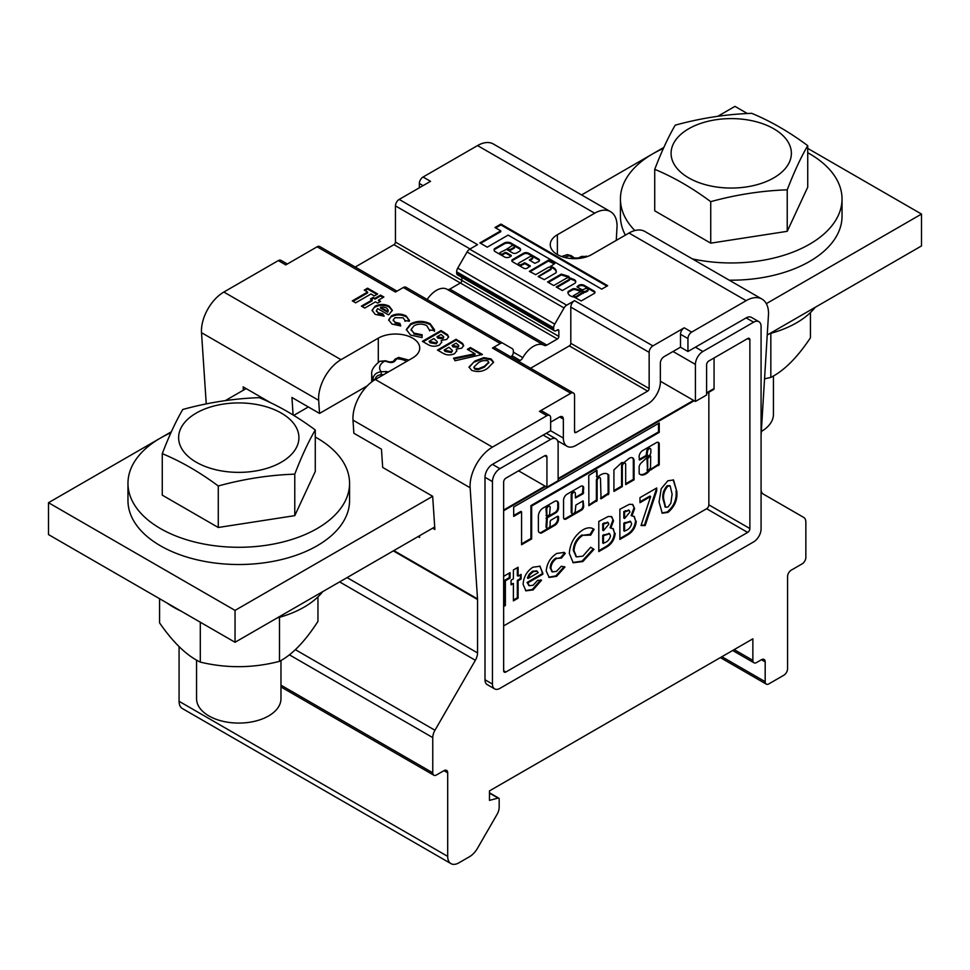 <?xml version="1.0" encoding="UTF-8"?>
<svg xmlns="http://www.w3.org/2000/svg" width="970" height="970" viewBox="0 0 970 970"><rect width="100%" height="100%" fill="white"/><g stroke="black" fill="none" stroke-linecap="round" stroke-linejoin="round"><path stroke-width="1.45" d="M573.391 295.704L573.585 296.262A7.032 4.062 -0 0 0 576.083 296.529L583.249 291.921L580.775 291.449L573.391 295.704M583.164 291.145L575.113 288.72A4.195 2.425 -0 0 0 572.555 288.939L568.117 291.546A8.184 4.729 -0 0 0 567.959 292.479A8.184 4.729 -0 0 0 570.36 295.826A8.184 4.729 -0 0 0 574.143 297.062L581.224 300.955L593.761 293.728A3.043 1.758 -0 0 0 595.01 292.31A3.043 1.758 -0 0 0 594.283 291.17L584.195 285.338A3.795 2.183 -0 0 0 578.593 285.423L576.956 286.841L582.291 289.921L585.14 288.745A1.746 1.006 180 0 1 587.044 288.526A1.746 1.006 180 0 1 588.111 289.46A1.746 1.006 180 0 1 587.602 290.175L585.953 291.121A1.952 1.128 180 0 1 583.164 291.145L583.164 291.897M518.501 265.21A1.746 1.006 180 0 1 518.247 264.677A1.746 1.006 180 0 1 518.416 264.24M518.756 264.531A1.746 1.006 180 0 1 518.247 263.816A1.746 1.006 180 0 1 518.756 263.1L529.741 256.759A1.746 1.006 180 0 1 531.633 256.541A1.746 1.006 180 0 1 532.712 257.474A1.746 1.006 180 0 1 532.203 258.178L529.305 259.996L534.809 263.319L538.58 261.609A3.201 1.843 -0 0 0 539.514 260.299A3.201 1.843 -0 0 0 538.58 259.002L528.614 253.243A3.601 2.085 -0 0 0 523.521 253.243L512.596 259.548A2.752 1.588 -0 0 0 511.796 260.675A2.752 1.588 -0 0 0 512.596 261.791L523.776 268.241A2.34 1.358 -0 0 0 527.086 268.241L530.311 265.913L524.976 262.834L521.217 264.531A1.746 1.006 180 0 1 518.756 264.531M499.841 254.285A1.746 1.006 180 0 1 499.78 254.019A1.746 1.006 180 0 1 499.95 253.582M500.29 253.861A1.746 1.006 180 0 1 499.78 253.146A1.746 1.006 180 0 1 500.29 252.442L506.449 249.363L512.596 252.915A2.898 1.673 -0 0 0 516.707 252.915L519.326 251.4A4.304 2.486 -0 0 0 520.587 249.642A4.304 2.486 -0 0 0 519.326 247.883L510.984 243.07A4.801 2.777 -0 0 0 504.206 243.07L494.979 248.393A2.898 1.673 -0 0 0 494.13 249.581L494.13 250.296A2.898 1.673 -0 0 0 494.979 251.485L504.424 256.929A3.771 2.183 -0 0 0 509.759 256.929L510.984 256.213A1.164 0.667 -0 0 0 510.984 255.268L506.473 252.661A1.164 0.667 -0 0 0 504.824 252.661L502.751 253.861A1.746 1.006 180 0 1 500.29 253.861M556.259 272.049A9.894 5.711 -0 0 0 550.851 267.38L550.705 266.847M550.705 266.459L554.804 263.476L548.474 260.154L529.353 271.333L535.683 274.656L548.208 267.429A1.746 1.006 180 0 1 550.111 267.211A1.746 1.006 180 0 1 551.178 268.132A1.746 1.006 180 0 1 550.669 268.848L538.144 276.547L544.303 279.627L556.089 272.74A9.894 5.711 -0 0 0 556.283 271.612A9.894 5.711 -0 0 0 550.851 266.52L550.705 266.459M600.842 474.742A13.495 7.796 120 0 0 597.872 477.01L597.132 476.816L596.974 470.268L588.741 475.47L588.899 505.685L597.132 500.471L597.132 480.744A2.376 1.37 -60 0 1 598.817 477.846A2.376 1.37 -60 0 1 600.006 477.725A2.376 1.37 -60 0 1 600.491 478.804L601.048 498.859L608.881 493.681L608.796 475.07A13.495 7.796 120 0 0 607.596 474.075A13.495 7.796 120 0 0 600.842 474.742M588.741 505.103L596.392 500.047L596.392 480.32A2.376 1.37 -60 0 1 598.066 477.41A2.376 1.37 -60 0 1 599.254 477.288A2.376 1.37 -60 0 1 599.569 477.616M549.238 506.195A2.437 1.406 120 0 0 548.923 505.879A2.437 1.406 120 0 0 547.698 506A2.437 1.406 120 0 0 546.025 509.395L546.583 515.713M550.123 507.892A2.437 1.406 120 0 0 549.663 506.316A2.437 1.406 120 0 0 548.45 506.425A2.437 1.406 120 0 0 546.765 509.832L546.934 516.186L549.566 514.852L550.123 507.892M572.13 513.348A2.376 1.37 -60 0 1 571.694 513.239A2.376 1.37 -60 0 1 571.209 512.148L571.209 494.858A2.376 1.37 -60 0 1 572.882 491.948A2.376 1.37 -60 0 1 574.07 491.826A2.376 1.37 -60 0 1 574.385 492.154M573.634 492.384A2.376 1.37 -60 0 1 574.822 492.263A2.376 1.37 -60 0 1 575.307 493.354L575.477 498.01L583.14 493.766L583.697 488.152A4.353 2.522 120 0 0 582.8 486.152A4.353 2.522 120 0 0 580.618 486.37L567.038 494.215A4.911 2.837 120 0 0 563.558 500.241L563.558 517.434A3.747 2.17 120 0 0 564.334 519.144A3.747 2.17 120 0 0 566.213 518.962L581.442 510.159A3.189 1.843 120 0 0 583.697 506.255L583.14 500.859L575.865 505.055L575.307 510.644A2.376 1.37 -60 0 1 574.276 513.033A2.376 1.37 -60 0 1 572.445 513.676A2.376 1.37 -60 0 1 571.948 512.584L571.948 495.282A2.376 1.37 -60 0 1 573.634 492.384M629.397 458.228A6.608 3.819 120 0 0 627.529 459.756A40.316 23.28 120 0 0 623.831 462.714L621.782 462.532L613.925 469.856L613.925 491.426L622.316 486.576L622.316 466.206A2.376 1.37 -60 0 1 624.001 463.296A2.376 1.37 -60 0 1 625.177 463.187A2.376 1.37 -60 0 1 625.674 464.266L625.674 484.636L634.065 479.798L634.065 460.653A6.608 3.819 120 0 0 632.707 457.901A6.608 3.819 120 0 0 629.397 458.228M613.925 490.565L621.576 486.152L621.576 465.782A2.376 1.37 -60 0 1 623.249 462.872A2.376 1.37 -60 0 1 623.649 462.69M623.904 462.641A2.376 1.37 -60 0 1 624.438 462.751A2.376 1.37 -60 0 1 624.753 463.078M649.936 455.839L649.209 455.645L646.966 458.228L647.523 470.183M650.688 456.264L649.961 456.07L647.705 458.664L647.705 470.292L648.494 470.438A9.591 5.529 120 0 0 650.518 467.685L650.688 456.264M642.746 450.504A5.165 2.983 120 0 0 639.109 457.149L639.666 460.035L646.941 455.839L647.499 451.668A2.376 1.37 -60 0 1 649.172 448.758A2.376 1.37 -60 0 1 650.361 448.649A2.376 1.37 -60 0 1 650.858 449.728L650.858 452.323A2.667 1.54 -60 0 1 648.966 455.645L640.624 463.502A5.723 3.31 120 0 0 639.133 466.667L639.194 473.687A11.167 6.45 120 0 0 640.188 474.512A11.167 6.45 120 0 0 649.815 470.329L659.248 464.618L659.248 444.89A4.147 2.389 120 0 0 658.424 442.441A4.147 2.389 120 0 0 656.593 442.526L642.819 450.468A5.165 2.983 120 0 0 642.746 450.504M639.109 459.501L646.19 455.403L646.747 451.244A2.376 1.37 -60 0 1 648.433 448.334A2.376 1.37 -60 0 1 649.621 448.213A2.376 1.37 -60 0 1 649.936 448.528M810.435 312.558L810.435 337.815C797.267 357.566 784.063 370.758 770.835 377.415L764.578 378.797M761.329 431.48A42.207 24.371 0 0 0 773.442 414.384L773.442 375.972M807.731 152.714A110.798 63.971 180 0 1 842.033 198.995A110.798 63.971 180 0 1 841.96 201.251A110.798 63.971 180 0 1 692.362 258.893M634.853 230.545A110.798 63.971 180 0 1 620.436 198.995A110.798 63.971 180 0 1 620.497 196.728A110.798 63.971 180 0 1 663.395 148.422M842.033 198.995L842.033 216.225A110.798 63.971 180 0 1 841.96 218.48A110.798 63.971 180 0 1 729.234 280.185M625.371 235.116A110.798 63.971 180 0 1 620.436 216.225L620.436 198.995M408.891 360.112L398.585 357.409L396.815 358.754A2.11 1.54 -139.3 0 0 395.214 359.106L393.117 361.531L389.649 361.98L385.429 360.779A2.11 0.764 106 0 0 384.847 361.082L379.803 361.313L385.429 360.779M223.197 471.19A60.152 34.726 0 0 0 296.868 446.636A60.152 34.726 0 0 0 254.334 404.102A60.152 34.726 0 0 0 180.675 428.655A60.152 34.726 0 0 0 223.197 471.19M218.274 485.982C243.773 478.974 269.272 475.021 294.771 474.148C301.609 456.361 308.436 441.641 315.274 429.977C296.602 416.142 277.941 405.363 259.269 397.651C233.77 398.524 208.271 402.465 182.772 409.486C175.934 421.138 169.095 435.857 162.269 453.657C180.929 461.356 199.602 472.135 218.274 485.982L218.274 527.486L162.269 495.149L162.269 453.657M315.274 437.046A110.798 63.971 180 0 1 349.564 483.315A110.798 63.971 180 0 1 349.503 485.57A110.798 63.971 180 0 1 236.813 547.274A110.798 63.971 180 0 1 127.967 483.315A110.798 63.971 180 0 1 128.04 481.059A110.798 63.971 180 0 1 170.926 432.741M349.564 483.315L349.564 500.544A110.798 63.971 180 0 1 349.503 502.799A110.798 63.971 180 0 1 236.813 564.504A110.798 63.971 180 0 1 127.967 500.544L127.967 483.315M815.2 307.32A92.332 53.301 180 0 1 769.634 333.632M322.731 591.639A92.332 53.301 180 0 1 277.165 617.951M180.832 610.979A92.332 53.301 180 0 1 166.876 602.928M616.253 240.39L617.065 226.131A31.658 18.272 -60 0 0 610.518 211.642A31.658 18.272 -60 0 0 594.683 213.206L557.374 234.752A24.274 14.016 -0 0 0 550.269 244.658A24.274 14.016 -0 0 0 557.374 254.564A24.274 14.016 -0 0 0 591.7 254.564L629.009 233.03A31.658 18.272 120 0 1 644.832 231.454L761.984 299.087A31.658 18.272 120 0 0 746.148 300.664L691.683 332.104A5.274 3.043 -60 0 0 687.948 338.566L687.948 351.492L680.491 347.187L680.491 334.262A5.274 3.043 -60 0 1 684.226 327.799L652.883 345.89L574.543 300.664A5.274 3.043 120 0 0 570.809 307.114L570.809 343.307L649.148 388.546A2.11 1.212 -60 0 1 647.657 391.128L569.317 345.89A2.11 1.212 120 0 0 570.809 343.307M196.558 660.097L196.558 698.715A42.207 24.371 0 0 0 227.841 722.25A42.207 24.371 0 0 0 280.973 698.715L280.973 660.509M317.954 596.877L317.954 621.382C305.174 641.255 292.346 654.58 279.493 661.346C253.17 668.184 226.774 668.439 200.305 662.11C186.761 655.647 173.194 642.577 159.577 622.885L159.577 598.708M715.666 186.87A60.152 34.726 0 0 0 789.325 162.317A60.152 34.726 0 0 0 746.803 119.783A60.152 34.726 0 0 0 673.131 144.336A60.152 34.726 0 0 0 715.666 186.87M710.731 201.663C736.23 194.655 761.729 190.702 787.228 189.829C794.066 172.042 800.905 157.322 807.731 145.658C789.071 131.811 770.398 121.044 751.726 113.332C726.227 114.205 700.728 118.146 675.229 125.166C668.391 136.819 661.564 151.538 654.726 169.338C673.398 177.037 692.059 187.816 710.731 201.663L710.731 243.155L654.726 210.829L654.726 169.338M375.026 298.263L380.531 295.086L383.877 297.014L378.385 300.191L380.531 301.44L377.657 303.089L375.511 301.852L364.744 308.06L361.398 306.132L372.165 299.912L370.491 298.954L373.353 297.293L375.026 299.124L380.531 295.947L380.531 295.086M406.224 315.99L409.316 321.264L405.024 320.549L403.12 317.796L394.935 317.699L393.238 319.918L395.045 322.246L399.931 323.41L400.743 325.944L392.001 324.077L388.655 319.882L391.601 315.759C396.548 313.455 401.422 313.528 406.224 315.99L409.449 320.658M409.486 320.233L409.316 321.264M427.624 344.362L422.387 341.343L441.035 330.564L447.497 334.686L448.589 336.857L446.697 339.451L441.168 340.409L441.714 342.119L439.507 344.993C435.312 346.836 431.359 346.629 427.624 344.362M467.346 349.345L470.45 347.551L482.405 354.45L455.051 360.755L453.572 358.172L474.985 353.759L467.346 349.345M574.543 431.614L576.034 432.474A2.11 1.212 -60 0 1 574.98 432.584A2.11 1.212 -60 0 1 574.543 431.614L574.543 395.433A5.274 3.043 -60 0 0 573.44 393.02A5.274 3.043 -60 0 0 570.809 393.274L539.466 411.365A5.274 3.043 -60 0 1 542.109 411.11L549.566 415.415A5.274 3.043 -60 0 1 550.657 417.827L550.657 430.753L492.457 464.363A10.549 6.087 120 0 0 485 477.276L485 679.752A10.549 6.087 120 0 0 487.183 684.59L494.651 688.894A10.549 6.087 120 0 0 499.926 688.373L753.617 541.903A10.549 6.087 120 0 0 761.074 528.977L761.074 326.502A10.549 6.087 120 0 0 758.892 321.676A10.549 6.087 120 0 0 753.617 322.198L702.874 351.492A10.549 6.087 120 0 0 695.417 364.417L695.417 401.459L660.352 381.222M573.44 393.02L495.1 347.781A5.274 3.043 120 0 0 492.457 348.048L500.302 343.525A5.274 3.043 -60 0 1 502.933 343.259L405.933 287.253A5.274 3.043 -60 0 0 403.302 287.52L395.457 292.043L317.117 246.804L285.774 264.907L278.317 260.59L223.852 292.043A31.658 18.272 -60 0 0 201.517 332.686L206.246 403.896M367.278 385.854L319.542 413.414L318.669 400.319A31.658 18.272 120 0 1 340.991 359.676L378.3 338.142A24.274 14.016 180 0 1 404.745 335.099A24.274 14.016 180 0 1 419.731 348.048A24.274 14.016 180 0 1 412.626 357.954L375.317 379.488A31.658 18.272 -60 0 0 352.995 420.131L353.856 433.238L381.465 449.171L382.677 467.431L432.668 496.288L235.043 610.397L48.5 502.702L160.244 438.185M539.466 411.365L546.934 415.681L492.457 447.121A31.658 18.272 120 0 0 470.135 487.764L477.519 598.89A10.549 6.087 -60 0 1 477.543 599.508L477.543 652.919A10.549 6.087 -60 0 1 475.349 660.279L434.96 730.252A10.549 6.087 120 0 0 432.765 737.6L432.765 772.811A5.274 3.043 120 0 0 433.857 775.224A5.274 3.043 120 0 0 436.5 774.957L443.957 770.653A5.274 3.043 -60 0 1 446.6 770.386A5.274 3.043 -60 0 1 447.691 772.811L447.691 856.377A15.823 9.142 120 0 0 450.965 863.627A15.823 9.142 120 0 0 458.883 862.839L469.541 856.692A15.823 9.142 120 0 0 477.458 848.338L496.992 814.497A10.549 6.087 120 0 0 499.174 807.149L499.174 799.098A2.11 1.212 120 0 0 498.738 798.14A2.11 1.212 120 0 0 498.071 798.08L489.474 800.383L489.474 790.902L752.865 638.83L752.865 660.376A5.274 3.043 -60 0 0 753.957 662.789A5.274 3.043 -60 0 0 756.6 662.522L761.45 659.721L765.184 661.879A5.274 3.043 120 0 0 764.093 659.467A5.274 3.043 120 0 0 761.45 659.721M483.8 357.639L491.087 358.912L493.597 362.174L487.667 368.273C482.842 371.728 477.482 372.407 471.565 370.285L469.019 367.012L474.815 361.046L483.8 357.639L483.8 358.5L491.087 359.773L491.087 358.912M442.696 353.068L437.446 350.037L456.106 339.27L462.569 343.38L463.648 345.55L461.756 348.157L456.227 349.115L456.773 350.813L454.566 353.686C450.383 355.529 446.418 355.323 442.696 353.068M429.649 330.443L426.727 325.617C422.471 323.604 418.252 323.628 414.044 325.714L411.147 329.448L413.875 333.11L422.168 334.759L422.047 337.584L410.54 335.062L406.333 329.509L410.698 323.786C417.161 320.609 423.672 320.597 430.207 323.762L434.512 329.764L434.451 330.503L429.661 330.018L429.661 330.879M389.055 314.462L388.412 314.826L377.657 308.618L376.445 310.582L378.118 312.74L382.738 313.771L384.205 316.159L375.208 314.377L372.068 310.291L375.075 306.241C379.743 303.889 384.435 303.865 389.164 306.144L392.329 310.267L389.055 314.462M364.271 290.115L367.618 288.175L377.657 293.983L374.311 295.911L370.964 293.983L355.663 302.822L352.316 300.882L367.618 292.043L364.271 290.115M550.123 525.182A2.376 1.37 -60 0 1 549.093 527.571A2.376 1.37 -60 0 1 547.262 528.201A2.376 1.37 -60 0 1 546.765 527.122L547.322 517.75L555.725 512.9A3.953 2.279 120 0 0 558.526 508.062L558.526 503.927A5.868 3.383 120 0 0 557.301 501.247A5.868 3.383 120 0 0 554.379 501.538L543.006 508.098A6.548 3.783 120 0 0 538.374 516.113L538.374 530.626A3.953 2.279 120 0 0 539.199 532.445L540.035 532.93A3.953 2.279 120 0 0 542.012 532.736L554.876 525.303A5.153 2.971 120 0 0 558.526 518.999L558.526 517.071A1.588 0.909 120 0 0 558.199 516.343A1.588 0.909 120 0 0 557.398 516.428L551.251 519.981A1.588 0.909 120 0 0 550.123 521.921L550.123 525.182M513.688 507.031L513.688 516.404L521.581 511.833L521.581 544.74L531.657 538.92L531.657 506.025L659.248 432.353L659.248 422.993L513.688 507.031M561.424 558.077L556.756 558.441C553.155 560.733 551.215 564.019 550.911 568.311L552.427 571.924L556.501 571.354L561.327 566.25L564.976 567.026L556.598 576.325L549.153 577.441L546.219 570.99C546.898 563.388 550.402 557.532 556.744 553.433L564.164 552.451L565.304 553.361L561.424 558.077L560.624 557.617L561.339 558.017M569.329 553.458C569.996 543.394 574.543 535.501 582.958 529.79C587.432 527.316 591.142 527.171 594.101 529.365L590.669 535.137L589.408 534.397L582.776 535.307C577.344 539.053 574.422 544.194 574.01 550.742L576.532 556.889L582.861 556.137L590.669 547.25L593.992 549.359L582.885 561.533L573.209 562.758L569.329 553.458M593.24 528.771L594.101 529.365L593.349 528.929L589.93 534.7M590.669 535.137L582.776 535.307M615.198 533.379C614.495 539.744 611.476 544.4 606.129 547.335L598.793 551.578L598.793 521.423L608.299 516.464L611.694 516.67L613.525 520.781L610.809 528.165L613.234 528.674L614.446 532.942C613.755 539.32 610.736 543.976 605.389 546.91L606.129 547.335M650.664 496.494L639.97 502.678L639.97 497.646L656.714 487.983L656.714 490.796L645.195 525.558L641.037 525.546L650.664 496.494L649.912 496.07L639.97 501.817M659.054 501.999L661.201 488.722L667.845 480.78L673.544 480.004L676.805 491.475C677.618 499.744 674.683 506.716 667.99 512.403L662.231 513.191L659.054 501.999M503.648 625.905L706.609 508.729A3.165 1.831 120 0 0 708.852 504.861L708.852 392.268M636.284 521.205C635.592 527.571 632.573 532.227 627.226 535.161L619.878 539.405L619.878 509.25L629.397 504.291L632.792 504.497L634.61 508.607L631.906 515.979L634.319 516.489L635.544 520.769C634.841 527.146 631.822 531.79 626.474 534.725L627.226 535.161M532.857 567.22L540.072 566.25L542.861 574.204L527.813 582.897L529.341 585.734L533.124 585.237L537.61 580.351L541.539 580.254L533.076 589.905L525.922 590.851L523.121 584.364C523.545 577.065 526.783 571.342 532.857 567.22M511.069 580.193L513.409 578.835L513.409 569.948L518.101 567.232L518.101 576.131L521.108 574.385L521.108 579.029L518.101 580.763L518.101 598.163L513.409 600.866L513.409 583.479L511.069 584.825L511.069 580.193M503.648 576.35L510.062 572.652L510.062 578.059L505.37 580.763L505.37 605.51L503.648 606.505M294.771 474.148L294.771 515.652L218.274 527.486M787.228 189.829L787.228 231.321L710.731 243.155M383.817 374.59L381.258 374.675L381.125 371.74A15.823 9.142 180 0 1 384.847 361.082L389.067 362.283A2.11 0.764 -74 0 1 389.649 361.98M373.038 380.943L373.038 378.821C373.571 374.832 376.275 372.468 381.125 371.74L385.817 371.571A4.22 2.437 180 0 1 388.376 371.959M381.258 374.675C377.621 375.026 375.584 376.675 375.16 379.646M405.933 287.253L512.257 348.642A5.274 3.043 -60 0 1 513.348 351.055L513.348 352.353A3.698 2.134 120 0 1 510.79 356.851M518.635 361.373L520.175 360.476A5.274 3.043 120 0 0 522.842 357.639A21.11 12.186 -60 0 1 544.049 345.271A21.11 12.186 -60 0 1 544.158 345.344A5.274 3.043 120 0 0 544.182 345.356A5.274 3.043 120 0 0 546.825 345.09L557.374 339.003A2.11 1.212 120 0 0 558.865 336.408L558.865 330.818A2.11 1.212 120 0 0 558.429 329.849A2.11 1.212 120 0 0 557.374 329.958L556.259 330.6A3.698 2.134 -60 0 1 554.416 330.782L457.416 274.777A3.698 2.134 -60 0 1 456.652 273.091L456.652 271.794A5.274 3.043 -60 0 1 457.743 268.12L467.067 251.97A5.274 3.043 -60 0 1 469.698 249.181L477.543 244.658L399.191 199.42A5.274 3.043 120 0 0 395.457 205.882L395.457 242.076L461.865 280.415L461.865 277.347M554.416 330.782A3.698 2.134 -60 0 1 553.652 329.085L553.652 327.799A5.274 3.043 -60 0 1 554.743 324.113L564.067 307.963A5.274 3.043 -60 0 1 566.698 305.186L574.543 300.664M319.542 413.414L291.934 397.482L293.098 414.966M695.417 401.459L706.609 394.996L706.609 364.841A3.165 1.831 -60 0 1 708.852 360.973L747.652 338.566A3.165 1.831 -60 0 1 749.228 338.409A3.165 1.831 -60 0 1 749.883 339.864L749.883 528.553A3.165 1.831 -60 0 1 747.652 532.421L505.891 672.004A3.165 1.831 -60 0 1 504.315 672.161A3.165 1.831 -60 0 1 503.648 670.706L503.648 482.017A3.165 1.831 -60 0 1 505.891 478.149L544.691 455.742A3.165 1.831 -60 0 1 546.28 455.585A3.165 1.831 -60 0 1 546.934 457.04L546.934 487.195L558.126 480.732L558.126 443.678A10.549 6.087 120 0 0 555.943 438.852A10.549 6.087 120 0 0 550.657 439.374L499.926 468.668A10.549 6.087 120 0 0 492.457 481.593L492.457 684.068A10.549 6.087 120 0 0 494.651 688.894M594.683 213.206L477.543 145.573L423.065 177.025A5.274 3.043 120 0 0 419.343 183.488L419.343 187.792M761.074 489.219A10.549 6.087 -60 0 0 763.257 494.057L803.657 517.374A10.549 6.087 120 0 1 805.852 522.212L805.852 557.41A5.274 3.043 -60 0 1 802.117 563.873L791.302 570.117A5.274 3.043 120 0 0 787.567 576.58L787.567 668.766A5.274 3.043 -60 0 1 783.833 675.229L768.907 683.85A5.274 3.043 -60 0 1 766.276 684.117A5.274 3.043 -60 0 1 765.184 681.692L765.184 661.879M418.131 536.568L419.622 537.428L419.513 535.767M270.715 402.792L243.155 386.872L243.373 390.195M432.644 528.189L434.875 529.487L432.668 496.288M427.152 299.512A21.11 12.186 -60 0 1 447.049 289.278A21.11 12.186 -60 0 1 447.158 289.339L543.952 345.211M447.243 289.387A5.274 3.043 120 0 0 449.825 289.096L460.374 282.998A2.11 1.212 120 0 0 461.865 280.415L558.865 336.408M530.566 368.26L569.317 345.89M576.034 432.474L647.657 391.128M546.934 487.195L518.574 470.826M680.491 347.187L664.074 356.657A5.274 3.043 -60 0 0 660.352 363.12L660.352 382.083A17.933 10.355 -60 0 1 647.657 404.053L576.034 445.4A17.933 10.355 -60 0 1 567.062 446.297A17.933 10.355 -60 0 1 563.352 438.076L563.352 419.125A5.274 3.043 -60 0 0 562.248 416.712A5.274 3.043 -60 0 0 559.617 416.967L550.657 422.144M450.965 863.627L182.36 708.536A15.823 9.142 -60 0 1 179.074 701.298L179.074 646.65M477.543 145.573A31.658 18.272 -60 0 1 493.366 144.009L610.518 211.642M397.009 291.145L319.748 246.55A5.274 3.043 120 0 0 317.117 246.804M761.074 435.809A10.549 6.087 -60 0 1 761.098 435.166L768.543 313.577A31.658 18.272 120 0 0 761.984 299.087M770.835 333.304L770.835 377.415M200.305 622.219L200.305 662.11M279.493 617.308L279.493 661.346M807.731 148.386L921.5 214.067L766.324 303.658M717.788 116.291L734.957 106.373L747.361 113.526M160.608 437.979L171.363 431.759M225.319 400.61L246.137 388.594M581.576 194.934L652.701 153.866M653.065 153.66L663.832 147.44M616.326 239.141L617.369 239.748M616.302 239.566L616.993 239.966M921.5 214.067L921.5 245.944L767.282 334.989M434.718 526.989L235.043 642.273L48.5 534.579L48.5 502.702M235.043 610.397L235.043 642.273M557.374 339.003L393.965 244.658L355.226 267.029M706.609 392.85L714.065 388.546L714.065 357.954M714.065 388.546A2.11 1.212 60 0 1 713.629 389.503L706.609 393.565M287.326 264.01L280.948 260.336A5.274 3.043 120 0 0 278.317 260.59M546.934 415.681A5.274 3.043 -60 0 1 549.566 415.415M758.892 321.676L751.435 317.372A10.549 6.087 120 0 0 746.148 317.893L687.948 351.492M649.148 388.546L649.148 352.353A5.274 3.043 -60 0 1 652.883 345.89M393.965 244.658A2.11 1.212 120 0 0 395.457 242.076M399.191 199.42L430.534 181.329L423.065 177.025M569.135 279.505L556.198 286.974L562.357 290.527L574.507 283.507A4.85 2.801 -0 0 0 575.756 281.639A4.85 2.801 -0 0 0 572.688 279.033A29.561 17.072 -0 0 0 569.451 277.772L568.808 276.401L561.278 274.098L547.577 282.003L553.737 285.556L566.674 278.087A1.746 1.006 180 0 1 568.578 277.869A1.746 1.006 180 0 1 569.645 278.802A1.746 1.006 180 0 1 569.135 279.505L569.135 280.366L556.95 287.411M494.967 227.501L500.762 230.848L479.871 242.912L487.255 247.168L508.147 235.104L601.715 289.133L607.669 285.701L500.92 224.07L494.967 227.501M308.351 406.951L293.764 415.378M574.98 258.663A4.22 2.437 180 0 1 572.967 257.85L567.365 254.625L571.342 255.728A2.11 1.358 126.6 0 0 570.081 255.704A15.823 9.142 180 0 0 564.491 257.414M315.274 429.977L315.274 471.481L294.771 515.652M587.505 256.504L581.733 256.407A2.11 1.055 65.8 0 1 582.594 256.613A15.823 9.142 180 0 1 584.583 257.414M586.559 256.104L578.884 258.275A4.22 2.437 180 0 1 578.29 258.505M807.731 145.658L807.731 187.161L787.228 231.321M673.168 479.823L676.805 491.475M676.054 491.038C676.878 499.308 673.944 506.291 667.239 511.966L667.99 512.403M667.239 511.966L661.879 512.96M669.809 485.764L667.214 485.691C663.65 489.68 662.243 494.094 662.995 498.932L665.262 506.946M672.113 494.179L670.185 485.934L667.966 486.128C664.389 490.117 662.983 494.53 663.747 499.356L665.602 507.201L667.966 507.007L670.828 503.272L672.113 494.179M667.214 485.691L667.966 486.128M662.995 498.932L663.747 499.356M655.962 488.407L656.714 490.796M655.962 490.359L644.444 525.134L645.195 525.558M644.444 525.134L641.182 525.122M626.474 534.725L619.878 538.544M632.404 504.303L634.61 508.607M633.871 508.171L631.155 515.555L631.906 515.979M633.968 516.319L635.544 520.769M630.282 521.411L623.819 523.121L623.819 530.857L625.917 530.505C628.899 529.317 630.803 527.049 631.603 523.691L630.694 521.593L624.571 523.545L624.571 531.281M628.803 510.232L623.819 511.517L623.819 518.089L624.571 518.526L629.93 512.039L629.227 510.378L624.571 511.954L624.571 518.526M623.819 511.517L624.571 511.954M624.947 522.478L625.686 522.903M623.819 523.121L624.571 523.545M605.389 546.91L598.793 550.717M611.306 516.489L613.525 520.781M612.773 520.356L610.069 527.728L610.809 528.165M612.87 528.492L614.446 532.942M609.196 533.597L602.734 535.294L602.734 543.03L604.831 542.679C607.814 541.49 609.706 539.223 610.506 535.876L609.609 533.767L603.473 535.731L603.473 543.455M607.717 522.406L602.734 523.703L602.734 530.275L603.473 530.699L608.833 524.212L608.129 522.563L603.473 524.127L603.473 530.699M602.734 523.703L603.473 524.127M603.849 534.652L604.601 535.076M602.734 535.294L603.473 535.731M582.024 534.882C576.592 538.617 573.682 543.758 573.27 550.317L574.01 550.742M573.27 550.317L576.18 556.647M590.645 547.274L593.992 549.359M593.252 548.935L582.133 561.109L582.885 561.533M582.133 561.109L572.846 562.527M563.776 552.245L565.304 553.361M564.564 552.936L560.684 557.641L556.756 558.441M556.016 558.017C552.415 560.308 550.463 563.594 550.16 567.886L550.911 568.311M550.16 567.886L552.075 571.682M564.225 566.601L555.846 575.889L556.598 576.325M555.846 575.889L548.79 577.198M539.696 566.056L542.873 573.173M542.133 572.749L542.861 574.204M542.109 573.779L527.062 582.461L527.813 582.897M527.062 582.461L528.989 585.492M540.787 579.817L532.336 589.469L533.076 589.905M532.336 589.469L525.558 590.609M536.677 570.99L532.494 571.209L529.099 574.373L527.401 578.023L528.141 578.447L538.192 572.652L537.077 571.172L533.245 571.633L529.838 574.81L528.141 578.447M529.099 574.373L529.838 574.81M532.494 571.209L533.245 571.633M517.349 567.668L517.349 575.695L518.101 576.131M520.369 574.822L520.369 578.593L521.108 579.029M520.369 578.593L517.349 580.339L518.101 580.763M517.349 580.339L517.349 597.738L518.101 598.163M517.349 597.738L513.409 600.006M511.069 583.964L513.409 583.479M509.323 573.076L509.323 577.635L510.062 578.059M509.323 577.635L504.63 580.339L505.37 580.763M504.63 580.339L504.63 605.074L505.37 605.51M504.63 605.074L503.648 605.644M650.906 469.225L658.509 464.193L658.509 444.454L659.248 444.89M658.509 444.454A4.147 2.389 120 0 0 658.024 442.284M639.824 474.269A11.167 6.45 120 0 0 649.063 469.904L650.349 468.898L651.658 469.65M650.349 469.068L651.1 469.504M621.576 486.152L622.316 486.576M625.674 483.775L633.325 479.362L633.325 460.229L634.065 460.653M633.325 460.229A6.608 3.819 120 0 0 632.307 457.719M633.325 479.362L634.065 479.798M563.994 518.865A3.747 2.17 120 0 0 565.462 518.526L580.703 509.735A3.189 1.843 120 0 0 582.958 505.819L582.958 500.957M575.307 497.428L582.4 493.342L582.958 487.728A4.353 2.522 120 0 0 582.4 485.994M521.581 543.879L530.917 538.495L530.917 505.588L658.509 431.929L658.509 423.429M658.509 431.929L659.248 432.353M530.917 505.588L531.657 506.025M530.917 538.495L531.657 538.92M513.688 515.543L520.841 511.408L521.581 511.833M546.947 527.886A2.376 1.37 -60 0 1 546.51 527.777A2.376 1.37 -60 0 1 546.025 526.686L546.583 517.325L554.973 512.475A3.953 2.279 120 0 0 557.774 507.625L557.774 503.503A5.868 3.383 120 0 0 556.913 501.066M539.296 532.494A3.953 2.279 120 0 0 541.272 532.3L554.137 524.867A5.153 2.971 120 0 0 557.774 518.562L557.774 516.634A1.588 0.909 120 0 0 557.726 516.295M546.025 509.395L546.765 509.832M596.95 476.707L596.392 470.414M600.491 498.313L608.141 493.257L608.044 474.633A13.495 7.796 120 0 0 607.208 473.869M551.008 268.569A1.746 1.006 180 0 1 551.178 268.993A1.746 1.006 180 0 1 550.669 269.708L538.483 276.741M554.294 263.901L548.474 261.015L529.862 271.77M511.057 256.177A1.164 0.667 -0 0 0 510.984 256.128L506.473 253.522A1.164 0.667 -0 0 0 504.824 253.522L502.751 254.722A1.746 1.006 180 0 1 501.053 254.977M520.526 250.078A4.304 2.486 -0 0 0 519.326 248.756L510.984 243.931A4.801 2.777 -0 0 0 504.206 243.931L494.979 249.254A2.898 1.673 -0 0 0 494.142 250.369M494.13 250.296L494.13 249.581L494.13 250.296M507.468 249.157L509.929 250.575L513.736 248.381A1.782 1.031 -0 0 0 514.573 247.508A1.782 1.031 -0 0 0 514.403 247.083M513.736 247.52A1.782 1.031 -0 0 0 514.573 246.647A1.782 1.031 -0 0 0 513.275 245.665A1.782 1.031 -0 0 0 511.275 246.101L507.468 248.769L509.929 249.714L513.736 247.52L513.736 248.381M606.917 286.126L500.92 224.931L495.718 227.926M500.92 224.931L500.92 224.07M500.762 230.848L500.762 231.709L480.611 243.337M532.542 257.899A1.746 1.006 180 0 1 532.712 258.335A1.746 1.006 180 0 1 532.203 259.051L529.814 260.421M529.972 266.58L524.976 263.694L521.217 265.392A1.746 1.006 180 0 1 519.071 265.525M539.429 260.736A3.201 1.843 -0 0 0 538.58 259.863L528.614 254.104A3.601 2.085 -0 0 0 523.521 254.104L512.596 260.409A2.752 1.588 -0 0 0 511.893 261.1M569.475 279.227A1.746 1.006 180 0 1 569.645 279.663A1.746 1.006 180 0 1 569.135 280.366M569.22 278.135L568.808 277.262L561.278 274.959L548.329 282.428M561.278 274.959L561.278 274.098M568.808 277.262L568.808 276.401M575.707 282.064A4.85 2.801 -0 0 0 572.688 279.893L572.688 279.033M572.688 279.893A29.561 17.072 -0 0 0 569.632 278.693M594.913 292.734A3.043 1.758 -0 0 0 594.283 292.031L594.283 291.17M581.018 291.364L575.113 289.581A4.195 2.425 -0 0 0 572.555 289.8L568.117 292.419A8.184 4.729 -0 0 0 567.996 292.904M575.113 289.581L575.113 288.72M587.941 289.885A1.746 1.006 180 0 1 588.111 290.321A1.746 1.006 180 0 1 587.602 291.036L585.953 291.982A1.952 1.128 180 0 1 583.552 292.176M585.953 291.982L585.953 291.121M594.283 292.031L584.195 286.198A3.795 2.183 -0 0 0 578.593 286.283L577.295 287.035M578.593 286.283L578.593 285.423M584.195 286.198L584.195 285.338M574.676 297.305A7.032 4.062 -0 0 0 576.083 297.402L583.394 292.843M491.087 359.773L493.548 362.61M469.056 367.448L474.815 361.046M474.815 361.907L483.8 358.5M474.003 367.375L474.9 369.206L478.234 369.643L484.321 367.193L488.662 362.647M484.321 366.333L488.734 362.198L487.813 360.888C484.078 360.112 480.841 360.816 478.125 363.01L473.93 366.975L474.9 368.345L478.234 368.782L484.321 366.333L484.321 367.193M478.234 369.643L478.234 368.782M474.9 369.206L474.9 368.345M468.086 349.782L470.45 348.412L470.45 347.551M470.45 348.412L481.666 354.887M454.021 358.949L474.985 354.62L474.985 353.759M438.197 350.473L456.106 340.13L456.106 339.27M456.106 340.13L462.569 344.241L462.569 343.38M462.569 344.241L463.611 345.987M456.737 351.249L456.227 349.115M451.353 352.534L452.335 350.388L448.928 347.272L444.151 350.037L445.109 351.455L451.353 352.534L452.25 350.788M457.961 347.345L458.737 345.466L456.106 343.137L452.032 345.478L452.929 346.86L457.961 347.345L458.628 345.878M452.032 345.478L457.961 346.472M444.151 350.037L451.353 351.673M423.126 341.767L441.035 331.425L441.035 330.564M441.035 331.425L447.497 335.547L447.497 334.686M447.497 335.547L448.54 337.281M441.665 342.543L441.168 340.409M436.282 343.841L437.264 341.695L433.857 338.578L429.079 341.343L430.037 342.762L436.282 343.841L437.179 342.083M442.902 338.639L443.666 336.76L441.035 334.432L436.973 336.784L437.858 338.154L442.902 338.639L443.557 337.172M436.973 336.784L442.902 337.778M429.079 341.343L436.282 342.98M406.357 329.933L410.698 324.647C417.161 321.47 423.672 321.458 430.207 324.623L430.207 323.762M430.207 324.623L434.451 331.364M411.183 329.897L413.875 333.11M413.875 333.971L422.168 335.632M410.698 324.647L410.698 323.786M393.286 320.342L395.045 322.246M395.045 323.107L399.931 324.271L399.931 323.41M399.931 324.271L400.477 325.956M388.679 320.306L391.601 315.759M391.601 316.62C396.548 314.316 401.422 314.389 406.224 316.85M376.505 311.006L378.118 312.74M378.118 313.601L382.738 314.632L382.738 313.771M382.738 314.632L383.696 316.208M372.092 310.715L375.075 306.241M375.075 307.102C379.743 304.75 384.435 304.725 389.164 307.005L389.164 306.144M389.164 307.005L392.304 310.691M380.531 307.235L387.709 311.382L388.218 310.17L386.569 307.963L383.392 306.981L380.531 307.235L380.531 308.096L387.709 312.243L388.17 310.594M387.709 312.243L387.709 311.382M380.531 295.947L383.138 297.45M379.791 301.864L378.385 300.191M362.149 306.556L372.165 300.773L372.165 299.912M371.231 299.378L373.353 298.154L373.353 297.293M373.353 298.154L375.026 299.124M365.011 290.539L367.618 289.048L367.618 288.175M367.618 289.048L376.918 294.407M353.056 301.318L367.618 292.904L367.618 292.043M389.067 362.283A4.22 2.437 180 0 0 394.717 361.192L396.815 358.754A15.823 9.142 180 0 1 402.501 359.676A15.823 9.142 180 0 1 406.648 361.398M570.809 393.274L492.457 348.048M500.302 343.525L403.302 287.52M340.991 359.676L223.852 292.043M492.457 447.121L375.317 379.488M375.063 379.646A2.11 1.212 180 0 1 373.038 378.821A23.741 13.713 180 0 1 371.716 374.323L371.716 381.901M385.817 371.571L385.927 373.365M394.717 361.192A2.11 1.54 -139.3 0 0 393.117 361.531M553.652 329.085L456.652 273.091M553.652 327.799L456.652 271.794M505.891 672.004L503.648 670.706M747.652 532.421L706.609 508.729M492.457 684.068L485 679.752M295.389 649.67L434.96 730.252M432.765 737.6L289.387 654.823M423.065 185.634L419.343 183.488M520.175 360.476L512.014 355.76M498.071 798.08L489.474 793.108M721.898 656.714L765.184 681.692M470.074 248.963L395.457 205.882M318.669 400.319L201.517 332.686M393.844 550.584L477.519 598.89M470.135 487.764L352.995 420.131M447.691 772.811L443.957 770.653M522.842 357.639L513.348 352.171M546.825 345.09L449.825 289.096M475.349 660.279L339.609 581.903M347.066 577.599L477.543 652.919M695.417 364.417L673.034 351.492M734.217 649.597L752.865 660.376M702.874 351.492L695.417 347.187M447.691 856.377L179.074 701.298M550.657 430.753L563.352 438.076M559.617 416.967L563.352 419.125M499.926 468.668L492.457 464.363M550.657 439.374L543.2 435.069M492.457 481.593L485 477.276M378.3 362.319L378.3 338.142M554.743 324.113L457.743 268.12M477.543 599.508L393.323 550.887M546.934 457.04L544.691 455.742M749.883 528.553L708.852 504.861M749.883 339.864L747.652 338.566M680.491 334.262L687.948 338.566M558.865 330.818L557.374 329.958M564.067 307.963L467.067 251.97M566.698 305.186L469.698 249.181M432.765 772.811L280.973 685.172M753.617 322.198L746.148 317.893M649.148 352.353L570.809 307.114M684.226 327.799L691.683 332.104M746.148 300.664L629.009 233.03M557.374 254.564L557.374 234.752M503.648 510.026L545.067 486.115M558.126 478.574L693.55 400.392M578.884 258.275A2.11 1.055 -114.2 0 0 578.023 258.068L574.228 257.875A2.11 1.358 126.6 0 0 572.967 257.85M625.298 510.669L626.038 511.105M604.201 522.854L604.94 523.279M658.509 464.193L659.248 464.618M657.951 465.163L658.691 465.588M649.354 469.65L650.106 470.074M649.063 469.904L649.815 470.329M646.747 451.244L647.499 451.668M646.747 454.433L647.499 454.869M646.19 455.403L646.941 455.839M647.354 457.391L648.093 457.828M646.966 458.228L647.705 458.664M649.209 455.645L649.961 456.07M646.966 469.868L647.705 470.292M621.576 465.782L622.316 466.206M571.209 494.858L571.948 495.282M571.209 512.148L571.948 512.584M582.958 505.819L583.697 506.255M580.703 509.735L581.442 510.159M565.462 518.526L566.213 518.962M582.958 487.728L583.697 488.152M582.958 492.372L583.697 492.796M582.4 493.342L583.14 493.766M546.025 526.686L546.765 527.122M557.774 516.634L558.526 517.071M557.774 518.562L558.526 518.999M554.137 524.867L554.876 525.303M541.272 532.3L542.012 532.736M557.774 503.503L558.526 503.927M557.774 507.625L558.526 508.062M554.973 512.475L555.725 512.9M546.583 517.325L547.322 517.75M546.025 518.295L546.765 518.72M546.025 515.385L546.765 515.822M596.392 480.32L597.132 480.744M596.392 500.047L597.132 500.471M595.822 501.005L596.574 501.441M596.392 476.391L597.132 476.816M608.044 474.633L608.796 475.07M608.141 474.936L608.881 475.373M608.141 493.257L608.881 493.681M607.584 494.227L608.323 494.651M550.669 269.708L550.669 268.848M548.474 261.015L548.474 260.154M549.299 261.015L549.299 260.154M550.851 267.38L550.851 266.52M502.751 254.722L502.751 253.861M504.824 253.522L504.824 252.661M506.473 253.522L506.473 252.661M510.984 256.128L510.984 255.268M494.979 249.254L494.979 248.393M504.206 243.931L504.206 243.07M510.984 243.931L510.984 243.07M519.326 248.756L519.326 247.883M509.929 250.575L509.929 249.714M509.104 250.575L509.104 249.714M507.468 249.629L507.468 248.769M532.203 259.051L532.203 258.178M521.217 265.392L521.217 264.531M524.152 263.694L524.152 262.834M524.976 263.694L524.976 262.834M512.596 260.409L512.596 259.548M523.521 254.104L523.521 253.243M528.614 254.104L528.614 253.243M538.58 259.863L538.58 259.002M568.117 292.419L568.117 291.546M568.274 292.237L568.274 291.376M572.397 289.86L572.397 288.999M572.555 289.8L572.555 288.939M587.602 291.036L587.602 290.175M583.394 293.316L583.394 292.455M576.495 297.293L576.495 296.432M576.083 297.402L576.083 296.529M573.585 296.965L573.585 296.262M459.089 341.852L459.089 340.991M452.929 346.86L452.929 345.999M445.109 351.455L445.109 350.594M444.03 333.159L444.03 332.298M437.858 338.154L437.858 337.293M430.037 342.762L430.037 341.901M573.221 296.808L573.221 295.947M518.247 264.677L518.247 263.816M499.78 254.019L499.78 253.146M550.536 267.077L550.536 266.216M599.254 477.288L600.006 477.725M548.923 505.879L549.663 506.316M574.07 491.826L574.822 492.263M624.438 462.751L625.177 463.187M649.779 455.476L650.518 455.9M649.621 448.213L650.361 448.649M720.358 657.599L766.276 684.117M544.049 345.271L447.049 289.278M498.738 798.14L489.474 792.781M732.665 650.494L753.957 662.789M555.943 438.852L546.292 433.275M567.062 446.297L557.604 440.841M433.857 775.224L280.973 686.954M503.648 510.741L545.686 486.467M558.126 479.289L694.168 400.743M561.582 256.504L567.365 254.625M574.228 257.875L571.342 255.728M581.733 256.407L578.023 258.068M395.214 359.106L398.585 357.409M371.716 374.323C371.122 370.394 373.826 366.054 379.803 361.313M670.185 485.934L669.445 485.497M665.602 507.201L664.862 506.776M629.227 510.378L628.475 509.953M630.694 521.593L629.954 521.157M608.129 522.563L607.39 522.127M609.609 533.767L608.857 533.33M576.532 556.889L575.78 556.453M552.427 571.924L551.688 571.5M529.341 585.734L528.589 585.31M537.077 571.172L536.325 570.736M647.123 470.232L647.875 470.656M571.694 513.239L572.445 513.676M546.51 527.777L547.262 528.201M546.183 515.749L546.934 516.186M596.55 476.743L597.302 477.179M551.178 268.993L551.178 268.132M514.573 247.508L514.573 246.647M507.298 249.399L507.298 248.538M532.712 258.335L532.712 257.474M569.645 279.663L569.645 278.802M588.111 290.321L588.111 289.46M583.564 293.085L583.564 292.225M488.734 362.198L488.734 363.059M473.93 366.975L473.93 367.836M458.737 345.466L458.737 346.326M452.335 350.388L452.335 351.249M443.666 336.76L443.666 337.621M437.264 341.695L437.264 342.555M411.147 329.448L411.147 330.309M405.024 320.5L405.024 321.361M393.238 319.918L393.238 320.779M376.445 310.582L376.445 311.443M388.218 310.17L388.218 311.043"/></g></svg>
